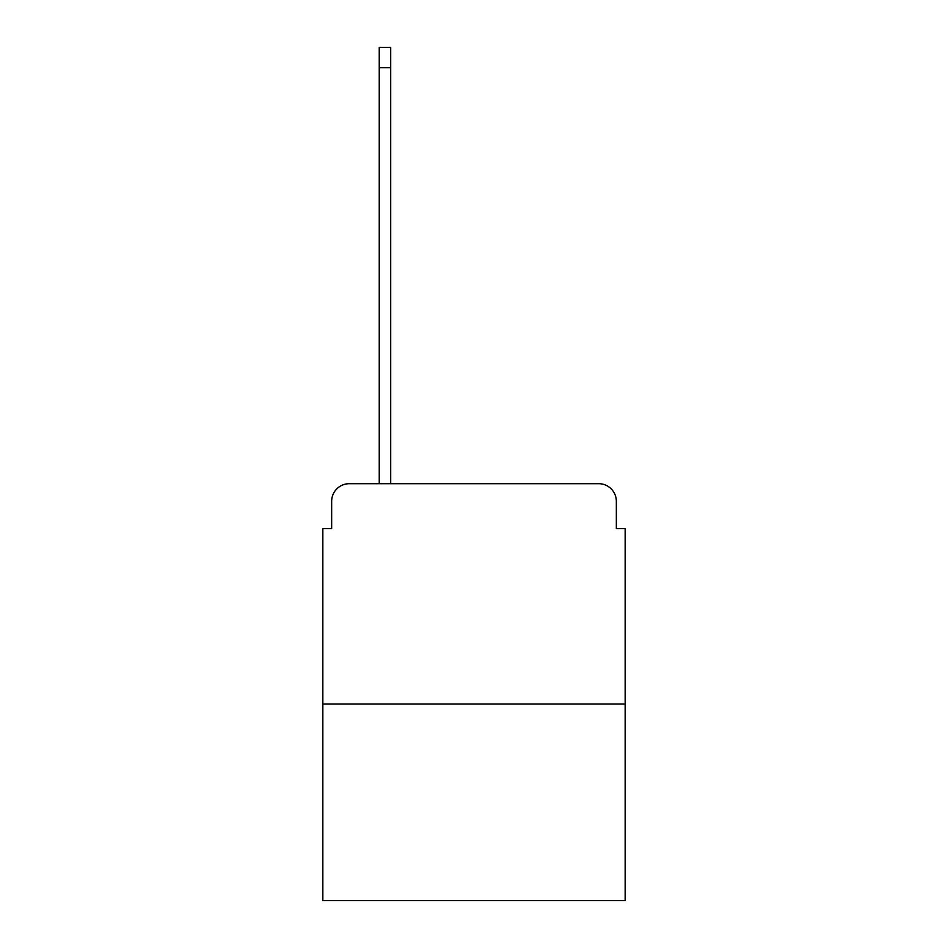 <?xml version="1.0" encoding="UTF-8"?>
<svg xmlns="http://www.w3.org/2000/svg" width="948" height="948" viewBox="0 0 948 948"><rect width="100%" height="100%" fill="white"/><g stroke="black" fill="none" stroke-linecap="round" stroke-linejoin="round"><path stroke-width="1.42" d="M331.658 501.326L331.658 528.652L331.658 501.326A17.633 17.633 0 0 1 349.279 483.693L379.247 483.693L379.247 47.4L390.706 47.4L390.706 67.675L379.247 67.675M625.159 704.044L322.841 704.044L322.841 900.6L625.159 900.6L625.159 528.652L616.342 528.652L616.342 501.326A17.633 17.633 0 0 0 598.721 483.693L349.279 483.693M322.841 704.044L322.841 528.652L331.658 528.652M390.706 67.675L390.706 483.693L405.246 483.693M542.754 483.693L598.721 483.693M616.342 528.652L616.342 501.326"/></g></svg>
